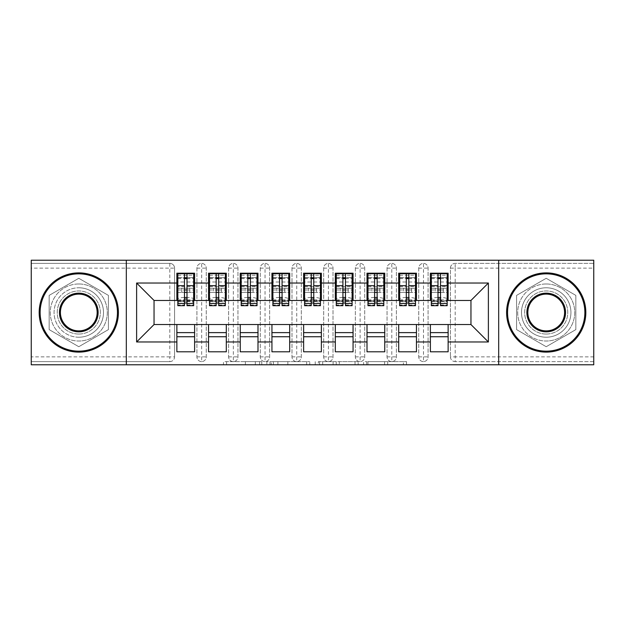 <?xml version="1.0" encoding="UTF-8"?>
<svg xmlns="http://www.w3.org/2000/svg" width="625" height="625" viewBox="0 0 625 625"><rect width="100%" height="100%" fill="white"/><g stroke="black" fill="none" stroke-linecap="round" stroke-linejoin="round"><path stroke-width="0.47" stroke-dasharray="3.12 2.34" d="M261.797 364.789L226.57 364.789L261.797 364.789L261.797 361.617L245.391 361.617L245.391 364.789L245.391 361.617L261.797 361.617L261.797 364.789L261.797 361.617L245.391 361.617L245.391 364.789L245.391 361.617L261.797 361.617L226.57 361.617L261.797 361.617M546.211 287.781A24.719 24.719 0 0 0 521.5 312.5A24.719 24.719 0 0 0 546.211 337.219A24.719 24.719 0 0 0 570.93 312.5A24.719 24.719 0 0 0 546.211 287.781A24.719 24.719 0 0 0 521.5 312.5A24.719 24.719 0 0 0 546.211 337.219A24.719 24.719 0 0 0 570.93 312.5A24.719 24.719 0 0 0 546.211 287.781M78.789 337.219A24.719 24.719 0 0 1 54.07 312.5A24.719 24.719 0 0 1 78.789 287.781A24.719 24.719 0 0 0 54.07 312.5A24.719 24.719 0 0 0 78.789 337.219A24.719 24.719 0 0 0 103.5 312.5A24.719 24.719 0 0 0 78.789 287.781A24.719 24.719 0 0 1 103.5 312.5A24.719 24.719 0 0 1 78.789 337.219M403.406 364.789L366.703 364.789L403.406 364.789L403.406 361.617L387.695 361.617L406.516 361.617L406.516 364.789L406.516 361.617L366.703 361.617L406.516 361.617L406.516 364.789L406.516 361.617L403.406 361.617L403.406 364.789M384.586 364.789L367.945 364.789L384.586 364.789L384.586 361.617L387.695 361.617L384.586 361.617L384.586 364.789L384.586 361.617L367.945 361.617L367.945 364.789L367.945 361.617L384.586 361.617L384.586 364.789M363.594 364.789L366.703 364.789L363.594 364.789L363.594 361.617L366.703 361.617L363.594 361.617L363.594 364.789M223.461 364.789L226.57 364.789L223.461 364.789L223.461 361.617L226.57 361.617L223.461 361.617L223.461 364.789M593.75 356.867L455.188 356.867L455.188 268.133L593.75 268.133L593.75 361.617L455.188 361.617L593.75 361.617L593.75 364.789L31.25 364.789L31.25 361.617L169.812 361.617L31.25 361.617L31.25 268.133L169.812 268.133L169.812 356.867L31.25 356.867M309.781 364.789L306.664 364.789L309.781 364.789L309.781 361.617L309.781 364.789M269.961 364.789L306.664 364.789L266.852 364.789L269.961 364.789L269.961 361.617L309.781 361.617L266.852 361.617L266.852 364.789L266.852 361.617L269.961 361.617L269.961 364.789M318.336 364.789L358.148 364.789L315.219 364.789L318.336 364.789L318.336 361.617L358.148 361.617L358.148 364.789L358.148 361.617L339.328 361.617L339.328 364.789M176.867 300.461L194.609 300.461L194.609 292.375L193.664 292.375L193.664 288.258L189.703 288.258L189.703 292.375L189.703 288.258L181.781 288.258L181.781 292.375L194.609 292.375L176.867 292.375L176.867 300.461L154.047 300.461L154.047 324.539L176.867 324.539L176.867 332.625L194.609 332.625L194.609 324.539L208.555 324.539L208.555 332.625L226.305 332.625L226.305 324.539L240.25 324.539L240.25 332.625L257.992 332.625L257.992 324.539L271.938 324.539L271.938 332.625L289.68 332.625L289.68 324.539L303.625 324.539L303.625 332.625L321.375 332.625L321.375 324.539L335.32 324.539L335.32 332.625L353.062 332.625L353.062 324.539L367.008 324.539L367.008 332.625L384.75 332.625L384.75 324.539L398.695 324.539L398.695 332.625L416.445 332.625L416.445 324.539L430.391 324.539L430.391 332.625L448.133 332.625L448.133 324.539L470.953 324.539L470.953 300.461L430.391 300.461L430.391 292.375L437.992 292.375L430.391 292.375L430.391 273.203L448.133 273.203L448.133 288.258L430.391 288.258L448.133 288.258L447.18 288.258L447.18 292.375L447.18 273.523M430.391 288.258L431.336 288.258L431.336 292.375L431.336 288.258L447.18 288.258L443.219 288.258L443.219 292.375L443.219 288.258L435.297 288.258L435.297 292.375L448.133 292.375L430.391 292.375L430.391 288.258L430.391 292.375M448.133 300.461L448.133 288.258M430.391 324.539L448.133 324.539M448.133 332.625L448.133 351.797L430.391 351.797L430.391 332.625M430.391 300.461L398.695 300.461L398.695 292.375L406.305 292.375L398.695 292.375L398.695 273.203L416.445 273.203L416.445 288.258L398.695 288.258L416.445 288.258L415.492 288.258L415.492 292.375L415.492 273.523M398.695 288.258L399.648 288.258L399.648 292.375L399.648 288.258L415.492 288.258L411.531 288.258L411.531 292.375L411.531 288.258L403.609 288.258L403.609 292.375L416.445 292.375L398.695 292.375L398.695 288.258L398.695 292.375M416.445 300.461L416.445 288.258M398.695 324.539L416.445 324.539M416.445 332.625L416.445 351.797L398.695 351.797L398.695 332.625M398.695 300.461L367.008 300.461L367.008 292.375L374.609 292.375L367.008 292.375L367.008 273.203L384.75 273.203L384.75 288.258L367.008 288.258L384.75 288.258L383.805 288.258L383.805 292.375L383.805 273.523M367.008 288.258L367.961 288.258L367.961 292.375L367.961 288.258L383.805 288.258L379.844 288.258L379.844 292.375L379.844 288.258L371.922 288.258L371.922 292.375L384.75 292.375L367.008 292.375L367.008 288.258L367.008 292.375M384.75 300.461L384.75 288.258M367.008 324.539L384.75 324.539M384.75 332.625L384.75 351.797L367.008 351.797L367.008 332.625M367.008 300.461L335.32 300.461L335.32 292.375L342.922 292.375L335.32 292.375L335.32 273.203L353.062 273.203L353.062 288.258L335.32 288.258L353.062 288.258L352.109 288.258L352.109 292.375L352.109 273.523M335.32 288.258L336.266 288.258L336.266 292.375L336.266 288.258L352.109 288.258L348.148 288.258L348.148 292.375L348.148 288.258L340.227 288.258L340.227 292.375L353.062 292.375L335.32 292.375L335.32 288.258L335.32 292.375M353.062 300.461L353.062 288.258M335.32 324.539L353.062 324.539M353.062 332.625L353.062 351.797L335.32 351.797L335.32 332.625M335.32 300.461L303.625 300.461L303.625 292.375L311.234 292.375L303.625 292.375L303.625 273.203L321.375 273.203L321.375 288.258L303.625 288.258L321.375 288.258L320.422 288.258L320.422 292.375L320.422 273.523M303.625 288.258L304.578 288.258L304.578 292.375L304.578 288.258L320.422 288.258L316.461 288.258L316.461 292.375L316.461 288.258L308.539 288.258L308.539 292.375L321.375 292.375L303.625 292.375L303.625 288.258L303.625 292.375M321.375 300.461L321.375 288.258M303.625 324.539L321.375 324.539M321.375 332.625L321.375 351.797L303.625 351.797L303.625 332.625M303.625 300.461L271.938 300.461L271.938 292.375L279.539 292.375L271.938 292.375L271.938 273.203L289.68 273.203L289.68 288.258L271.938 288.258L289.68 288.258L288.734 288.258L288.734 292.375L288.734 273.523M271.938 288.258L272.891 288.258L272.891 292.375L272.891 288.258L288.734 288.258L284.773 288.258L284.773 292.375L284.773 288.258L276.852 288.258L276.852 292.375L289.68 292.375L271.938 292.375L271.938 288.258L271.938 292.375M289.68 300.461L289.68 288.258M271.938 324.539L289.68 324.539M289.68 332.625L289.68 351.797L271.938 351.797L271.938 332.625M271.938 300.461L240.25 300.461L240.25 292.375L247.852 292.375L240.25 292.375L240.25 273.203L257.992 273.203L257.992 288.258L240.25 288.258L257.992 288.258L257.039 288.258L257.039 292.375L257.039 273.523M240.25 288.258L241.195 288.258L241.195 292.375L241.195 288.258L257.039 288.258L253.078 288.258L253.078 292.375L253.078 288.258L245.156 288.258L245.156 292.375L257.992 292.375L240.25 292.375L240.25 288.258L240.25 292.375M257.992 300.461L257.992 288.258M240.25 324.539L257.992 324.539M257.992 332.625L257.992 351.797L240.25 351.797L240.25 332.625M240.25 300.461L208.555 300.461L208.555 292.375L216.164 292.375L208.555 292.375L208.555 273.203L226.305 273.203L226.305 288.258L208.555 288.258L226.305 288.258L225.352 288.258L225.352 292.375L225.352 273.523M208.555 288.258L209.508 288.258L209.508 292.375L209.508 288.258L225.352 288.258L221.391 288.258L221.391 292.375L221.391 288.258L213.469 288.258L213.469 292.375L226.305 292.375L208.555 292.375L208.555 288.258L208.555 292.375M226.305 300.461L226.305 288.258M208.555 324.539L226.305 324.539M226.305 332.625L226.305 351.797L208.555 351.797L208.555 332.625M169.812 361.617A4.75 4.75 0 0 0 174.57 356.867L169.812 356.867L169.812 361.617A4.75 4.75 0 0 0 174.57 356.867L174.57 268.133A4.75 4.75 0 0 0 169.812 263.383L31.25 263.383L31.25 268.133M174.57 356.867L174.57 268.133A4.75 4.75 0 0 0 169.812 263.383L31.25 263.383L31.25 260.211L593.75 260.211L593.75 263.383L455.188 263.383A4.75 4.75 0 0 0 450.43 268.133L450.43 356.867L450.43 268.133A4.75 4.75 0 0 1 455.188 263.383L593.75 263.383L593.75 268.133M177.82 288.258L177.82 286.57L193.664 286.57L193.664 288.258L177.82 288.258L177.82 292.375L181.781 292.375L181.781 288.258L177.82 288.258L177.82 292.375L177.82 288.258L176.867 288.258L176.867 292.375L184.469 292.375L176.867 292.375L176.867 273.203L194.609 273.203L194.609 288.258L176.867 288.258L194.609 288.258L193.664 288.258L193.664 292.375L193.664 277.641L193.664 299.125A6.336 1.641 0 0 0 187.32 297.484L187.32 301.469A6.336 1.641 180 0 1 193.664 303.109L193.664 299.125M176.867 324.539L194.609 324.539M194.609 332.625L194.609 351.797L176.867 351.797L176.867 332.625M208.555 300.461L194.609 300.461M126.32 364.789L126.32 260.211M108.414 295.391L78.789 278.289L49.156 295.391L49.156 329.609L78.789 346.711L108.414 329.609L108.414 295.391L78.789 278.289L49.156 295.391L49.156 329.609L78.789 346.711L108.414 329.609L108.414 295.391M498.68 260.211L498.68 364.789M516.586 295.391L516.586 329.609L546.211 346.711L575.844 329.609L575.844 295.391L546.211 278.289L516.586 295.391L516.586 329.609L546.211 346.711L575.844 329.609L575.844 295.391L546.211 278.289L516.586 295.391M447.18 300.461L431.336 300.461M415.492 300.461L399.648 300.461M383.805 300.461L367.961 300.461M352.109 300.461L336.266 300.461M320.422 300.461L304.578 300.461M288.734 300.461L272.891 300.461M257.039 300.461L241.195 300.461M225.352 300.461L209.508 300.461M193.664 300.461L177.82 300.461M194.609 292.375L194.609 288.258M194.609 336.742L176.867 336.742M450.43 356.867A4.75 4.75 0 0 0 455.188 361.617L455.188 356.867L450.43 356.867A4.75 4.75 0 0 0 455.188 361.617M423.492 361.617A4.75 4.75 0 0 1 418.742 356.867A4.75 4.75 0 0 0 423.492 361.617A4.75 4.75 0 0 0 428.086 356.867L428.086 268.133A4.75 4.75 0 0 0 423.492 263.383A4.75 4.75 0 0 0 418.742 268.133L418.742 356.867L418.742 268.133A4.75 4.75 0 0 1 423.492 263.383A4.75 4.75 0 0 1 428.086 268.133L428.086 356.867A4.75 4.75 0 0 1 423.492 361.617L423.492 263.383M448.133 336.742L430.391 336.742M391.805 361.617A4.75 4.75 0 0 1 387.055 356.867A4.75 4.75 0 0 0 391.805 361.617A4.75 4.75 0 0 0 396.398 356.867L396.398 268.133A4.75 4.75 0 0 0 391.805 263.383A4.75 4.75 0 0 0 387.055 268.133L387.055 356.867L387.055 268.133A4.75 4.75 0 0 1 391.805 263.383A4.75 4.75 0 0 1 396.398 268.133L396.398 356.867A4.75 4.75 0 0 1 391.805 361.617L391.805 263.383M416.445 336.742L398.695 336.742M360.117 361.617A4.75 4.75 0 0 1 355.359 356.867A4.75 4.75 0 0 0 360.117 361.617A4.75 4.75 0 0 0 364.711 356.867L364.711 268.133A4.75 4.75 0 0 0 360.117 263.383A4.75 4.75 0 0 0 355.359 268.133L355.359 356.867L355.359 268.133A4.75 4.75 0 0 1 360.117 263.383A4.75 4.75 0 0 1 364.711 268.133L364.711 356.867A4.75 4.75 0 0 1 360.117 361.617L360.117 263.383M384.75 336.742L367.008 336.742M328.422 361.617A4.75 4.75 0 0 1 323.672 356.867A4.75 4.75 0 0 0 328.422 361.617A4.75 4.75 0 0 0 333.016 356.867L333.016 268.133A4.75 4.75 0 0 0 328.422 263.383A4.75 4.75 0 0 0 323.672 268.133L323.672 356.867L323.672 268.133A4.75 4.75 0 0 1 328.422 263.383A4.75 4.75 0 0 1 333.016 268.133L333.016 356.867A4.75 4.75 0 0 1 328.422 361.617L328.422 263.383M353.062 336.742L335.32 336.742M296.734 361.617A4.75 4.75 0 0 1 291.984 356.867A4.75 4.75 0 0 0 296.734 361.617A4.75 4.75 0 0 0 301.328 356.867L301.328 268.133A4.75 4.75 0 0 0 296.734 263.383A4.75 4.75 0 0 0 291.984 268.133L291.984 356.867L291.984 268.133A4.75 4.75 0 0 1 296.734 263.383A4.75 4.75 0 0 1 301.328 268.133L301.328 356.867A4.75 4.75 0 0 1 296.734 361.617L296.734 263.383M321.375 336.742L303.625 336.742M265.047 361.617A4.75 4.75 0 0 1 260.289 356.867A4.75 4.75 0 0 0 265.047 361.617A4.75 4.75 0 0 0 269.641 356.867L269.641 268.133A4.75 4.75 0 0 0 265.047 263.383A4.75 4.75 0 0 0 260.289 268.133L260.289 356.867L260.289 268.133A4.75 4.75 0 0 1 265.047 263.383A4.75 4.75 0 0 1 269.641 268.133L269.641 356.867A4.75 4.75 0 0 1 265.047 361.617L265.047 263.383M289.68 336.742L271.938 336.742M233.352 361.617A4.75 4.75 0 0 1 228.602 356.867A4.75 4.75 0 0 0 233.352 361.617A4.75 4.75 0 0 0 237.945 356.867L237.945 268.133A4.75 4.75 0 0 0 233.352 263.383A4.75 4.75 0 0 0 228.602 268.133L228.602 356.867L228.602 268.133A4.75 4.75 0 0 1 233.352 263.383A4.75 4.75 0 0 1 237.945 268.133L237.945 356.867A4.75 4.75 0 0 1 233.352 361.617L233.352 263.383M257.992 336.742L240.25 336.742M201.664 361.617A4.75 4.75 0 0 1 196.914 356.867A4.75 4.75 0 0 0 201.664 361.617A4.75 4.75 0 0 0 206.258 356.867L206.258 268.133A4.75 4.75 0 0 0 201.664 263.383A4.75 4.75 0 0 0 196.914 268.133L196.914 356.867L196.914 268.133A4.75 4.75 0 0 1 201.664 263.383A4.75 4.75 0 0 1 206.258 268.133L206.258 356.867A4.75 4.75 0 0 1 201.664 361.617L201.664 263.383M226.305 336.742L208.555 336.742M273.383 364.789L277.898 364.789L273.383 364.789L273.383 361.617L271.203 361.617L271.203 364.789L271.203 361.617L277.898 361.617L273.383 361.617L273.383 364.789M277.898 364.789L287.852 364.789L277.898 364.789L277.898 361.617L287.852 361.617L287.852 364.789L287.852 361.617L277.898 361.617L277.898 364.789M318.336 361.617L336.219 361.617L336.219 364.789L336.219 361.617L333.109 361.617L336.219 361.617L336.219 364.789L336.219 361.617L339.328 361.617M319.578 361.617L319.578 364.789L319.578 361.617M315.219 361.617L315.219 364.789L315.219 361.617M177.82 292.375L177.82 277.641L177.82 282L184.469 282L184.469 273.641M187.008 305.688L187.008 277.805L193.664 277.805M187.008 273.641L187.008 277.805M177.82 305.688L177.82 305.008L184.469 305.008L184.469 282M177.82 305.008L177.82 303.109A6.336 1.641 180 0 1 184.156 301.469L184.469 297.484M184.156 297.484A6.336 1.641 0 0 0 177.82 299.125L177.82 303.109M177.82 282L177.82 299.125M184.156 301.469L187.32 301.469M193.664 305.688L193.664 303.109M176.867 292.375L176.867 288.258M184.469 305.008L184.469 305.688M193.664 286.57L193.664 273.523M177.82 286.57L177.82 273.523M177.82 277.641L193.664 277.641L177.82 277.641M193.664 288.258L193.664 292.375M209.508 292.375L213.469 292.375L213.469 288.258L209.508 288.258L209.508 292.375L209.508 277.641L209.508 282L216.164 282L216.164 273.641M226.305 292.375L225.352 292.375L225.352 277.641L225.352 299.125A6.336 1.641 0 0 0 219.016 297.484L219.016 301.469A6.336 1.641 180 0 1 225.352 303.109L225.352 299.125M218.695 305.688L218.695 277.805L225.352 277.805M218.695 273.641L218.695 277.805M209.508 305.688L209.508 305.008L216.164 305.008L216.164 282M209.508 305.008L209.508 303.109A6.336 1.641 180 0 1 215.844 301.469L216.164 297.484M215.844 297.484A6.336 1.641 0 0 0 209.508 299.125L209.508 303.109M209.508 282L209.508 299.125M215.844 301.469L219.016 301.469M225.352 305.688L225.352 303.109M216.164 305.008L216.164 305.688M209.508 288.258L209.508 273.523M209.508 277.641L225.352 277.641L209.508 277.641M225.352 288.258L225.352 292.375M241.195 292.375L245.156 292.375L245.156 288.258L241.195 288.258L241.195 292.375L241.195 277.641L241.195 282L247.852 282L247.852 273.641M257.992 292.375L257.039 292.375L257.039 277.641L257.039 299.125A6.336 1.641 0 0 0 250.703 297.484L250.703 301.469A6.336 1.641 180 0 1 257.039 303.109L257.039 299.125M250.391 305.688L250.391 277.805L257.039 277.805M250.391 273.641L250.391 277.805M241.195 305.688L241.195 305.008L247.852 305.008L247.852 282M241.195 305.008L241.195 303.109A6.336 1.641 180 0 1 247.539 301.469L247.852 297.484M247.539 297.484A6.336 1.641 0 0 0 241.195 299.125L241.195 303.109M241.195 282L241.195 299.125M247.539 301.469L250.703 301.469M257.039 305.688L257.039 303.109M247.852 305.008L247.852 305.688M241.195 288.258L241.195 273.523M241.195 277.641L257.039 277.641L241.195 277.641M257.039 288.258L257.039 292.375M272.891 292.375L276.852 292.375L276.852 288.258L272.891 288.258L272.891 292.375L272.891 277.641L272.891 282L279.539 282L279.539 273.641M289.68 292.375L288.734 292.375L288.734 277.641L288.734 299.125A6.336 1.641 0 0 0 282.391 297.484L282.391 301.469A6.336 1.641 180 0 1 288.734 303.109L288.734 299.125M282.078 305.688L282.078 277.805L288.734 277.805M282.078 273.641L282.078 277.805M272.891 305.688L272.891 305.008L279.539 305.008L279.539 282M272.891 305.008L272.891 303.109A6.336 1.641 180 0 1 279.227 301.469L279.539 297.484M279.227 297.484A6.336 1.641 0 0 0 272.891 299.125L272.891 303.109M272.891 282L272.891 299.125M279.227 301.469L282.391 301.469M288.734 305.688L288.734 303.109M279.539 305.008L279.539 305.688M272.891 288.258L272.891 273.523M272.891 277.641L288.734 277.641L272.891 277.641M288.734 288.258L288.734 292.375M304.578 292.375L308.539 292.375L308.539 288.258L304.578 288.258L304.578 292.375L304.578 277.641L304.578 282L311.234 282L311.234 273.641M321.375 292.375L320.422 292.375L320.422 277.641L320.422 299.125A6.336 1.641 0 0 0 314.086 297.484L314.086 301.469A6.336 1.641 180 0 1 320.422 303.109L320.422 299.125M313.766 305.688L313.766 277.805L320.422 277.805M313.766 273.641L313.766 277.805M304.578 305.688L304.578 305.008L311.234 305.008L311.234 282M304.578 305.008L304.578 303.109A6.336 1.641 180 0 1 310.914 301.469L311.234 297.484M310.914 297.484A6.336 1.641 0 0 0 304.578 299.125L304.578 303.109M304.578 282L304.578 299.125M310.914 301.469L314.086 301.469M320.422 305.688L320.422 303.109M311.234 305.008L311.234 305.688M304.578 288.258L304.578 273.523M304.578 277.641L320.422 277.641L304.578 277.641M320.422 288.258L320.422 292.375M78.789 352.109A39.609 39.609 0 0 1 39.172 312.5A39.609 39.609 0 0 1 78.789 272.891A39.609 39.609 0 0 1 118.398 312.5A39.609 39.609 0 0 1 78.789 352.109A39.609 39.609 0 0 1 39.172 312.5A39.609 39.609 0 0 1 78.789 272.891A39.609 39.609 0 0 1 118.398 312.5A39.609 39.609 0 0 1 78.789 352.109A39.609 39.609 0 0 1 39.172 312.5A39.609 39.609 0 0 1 78.789 272.891A39.609 39.609 0 0 1 118.398 312.5A39.609 39.609 0 0 1 78.789 352.109M78.789 283.977A28.523 28.523 0 0 0 50.266 312.5A28.523 28.523 0 0 0 78.789 341.023A28.523 28.523 0 0 1 50.266 312.5A28.523 28.523 0 0 1 78.789 283.977A28.523 28.523 0 0 1 107.305 312.5A28.523 28.523 0 0 1 78.789 341.023A28.523 28.523 0 0 0 107.305 312.5A28.523 28.523 0 0 0 78.789 283.977M78.789 294.117A18.383 18.383 0 0 1 97.164 312.5A18.383 18.383 0 0 1 78.789 330.883A18.383 18.383 0 0 1 60.406 312.5A18.383 18.383 0 0 1 78.789 294.117M78.789 334.047A21.547 21.547 0 0 1 57.234 312.5A21.547 21.547 0 0 1 78.789 290.953A21.547 21.547 0 0 1 100.336 312.5A21.547 21.547 0 0 1 78.789 334.047A21.547 21.547 0 0 1 57.234 312.5A21.547 21.547 0 0 1 78.789 290.953A21.547 21.547 0 0 1 100.336 312.5A21.547 21.547 0 0 1 78.789 334.047M546.211 352.109A39.609 39.609 0 0 1 506.602 312.5A39.609 39.609 0 0 1 546.211 272.891A39.609 39.609 0 0 1 585.828 312.5A39.609 39.609 0 0 1 546.211 352.109A39.609 39.609 0 0 1 506.602 312.5A39.609 39.609 0 0 1 546.211 272.891A39.609 39.609 0 0 1 585.828 312.5A39.609 39.609 0 0 1 546.211 352.109A39.609 39.609 0 0 1 506.602 312.5A39.609 39.609 0 0 1 546.211 272.891A39.609 39.609 0 0 1 585.828 312.5A39.609 39.609 0 0 1 546.211 352.109M546.211 283.977A28.523 28.523 0 0 0 517.695 312.5A28.523 28.523 0 0 0 546.211 341.023A28.523 28.523 0 0 1 517.695 312.5A28.523 28.523 0 0 1 546.211 283.977A28.523 28.523 0 0 1 574.734 312.5A28.523 28.523 0 0 1 546.211 341.023A28.523 28.523 0 0 0 574.734 312.5A28.523 28.523 0 0 0 546.211 283.977M546.211 294.117A18.383 18.383 0 0 1 564.594 312.5A18.383 18.383 0 0 1 546.211 330.883A18.383 18.383 0 0 1 527.836 312.5A18.383 18.383 0 0 1 546.211 294.117M546.211 334.047A21.547 21.547 0 0 1 524.664 312.5A21.547 21.547 0 0 1 546.211 290.953A21.547 21.547 0 0 1 567.766 312.5A21.547 21.547 0 0 1 546.211 334.047A21.547 21.547 0 0 1 524.664 312.5A21.547 21.547 0 0 1 546.211 290.953A21.547 21.547 0 0 1 567.766 312.5A21.547 21.547 0 0 1 546.211 334.047M336.266 292.375L340.227 292.375L340.227 288.258L336.266 288.258L336.266 292.375L336.266 277.641L336.266 282L342.922 282L342.922 273.641M353.062 292.375L352.109 292.375L352.109 277.641L352.109 299.125A6.336 1.641 0 0 0 345.773 297.484L345.773 301.469A6.336 1.641 180 0 1 352.109 303.109L352.109 299.125M345.461 305.688L345.461 277.805L352.109 277.805M345.461 273.641L345.461 277.805M336.266 305.688L336.266 305.008L342.922 305.008L342.922 282M336.266 305.008L336.266 303.109A6.336 1.641 180 0 1 342.609 301.469L342.922 297.484M342.609 297.484A6.336 1.641 0 0 0 336.266 299.125L336.266 303.109M336.266 282L336.266 299.125M342.609 301.469L345.773 301.469M352.109 305.688L352.109 303.109M342.922 305.008L342.922 305.688M336.266 288.258L336.266 273.523M336.266 277.641L352.109 277.641L336.266 277.641M352.109 288.258L352.109 292.375M367.961 292.375L371.922 292.375L371.922 288.258L367.961 288.258L367.961 292.375L367.961 277.641L367.961 282L374.609 282L374.609 273.641M384.75 292.375L383.805 292.375L383.805 277.641L383.805 299.125A6.336 1.641 0 0 0 377.461 297.484L377.461 301.469A6.336 1.641 180 0 1 383.805 303.109L383.805 299.125M377.148 305.688L377.148 277.805L383.805 277.805M377.148 273.641L377.148 277.805M367.961 305.688L367.961 305.008L374.609 305.008L374.609 282M367.961 305.008L367.961 303.109A6.336 1.641 180 0 1 374.297 301.469L374.609 297.484M374.297 297.484A6.336 1.641 0 0 0 367.961 299.125L367.961 303.109M367.961 282L367.961 299.125M374.297 301.469L377.461 301.469M383.805 305.688L383.805 303.109M374.609 305.008L374.609 305.688M367.961 288.258L367.961 273.523M367.961 277.641L383.805 277.641L367.961 277.641M383.805 288.258L383.805 292.375M399.648 292.375L403.609 292.375L403.609 288.258L399.648 288.258L399.648 292.375L399.648 277.641L399.648 282L406.305 282L406.305 273.641M416.445 292.375L415.492 292.375L415.492 277.641L415.492 299.125A6.336 1.641 0 0 0 409.156 297.484L409.156 301.469A6.336 1.641 180 0 1 415.492 303.109L415.492 299.125M408.836 305.688L408.836 277.805L415.492 277.805M408.836 273.641L408.836 277.805M399.648 305.688L399.648 305.008L406.305 305.008L406.305 282M399.648 305.008L399.648 303.109A6.336 1.641 180 0 1 405.984 301.469L406.305 297.484M405.984 297.484A6.336 1.641 0 0 0 399.648 299.125L399.648 303.109M399.648 282L399.648 299.125M405.984 301.469L409.156 301.469M415.492 305.688L415.492 303.109M406.305 305.008L406.305 305.688M399.648 288.258L399.648 273.523M399.648 277.641L415.492 277.641L399.648 277.641M415.492 288.258L415.492 292.375M431.336 292.375L435.297 292.375L435.297 288.258L431.336 288.258L431.336 292.375L431.336 277.641L431.336 282L437.992 282L437.992 273.641M448.133 292.375L447.18 292.375L447.18 277.641L447.18 299.125A6.336 1.641 0 0 0 440.844 297.484L440.844 301.469A6.336 1.641 180 0 1 447.18 303.109L447.18 299.125M440.531 305.688L440.531 277.805L447.18 277.805M440.531 273.641L440.531 277.805M431.336 305.688L431.336 305.008L437.992 305.008L437.992 282M431.336 305.008L431.336 303.109A6.336 1.641 180 0 1 437.68 301.469L437.992 297.484M437.68 297.484A6.336 1.641 0 0 0 431.336 299.125L431.336 303.109M431.336 282L431.336 299.125M437.68 301.469L440.844 301.469M447.18 305.688L447.18 303.109M437.992 305.008L437.992 305.688M431.336 288.258L431.336 273.523M431.336 277.641L447.18 277.641L431.336 277.641M447.18 288.258L447.18 292.375M259.617 361.617L259.617 364.789L259.617 361.617M169.812 263.383L169.812 268.133L174.57 268.133M450.43 268.133L455.188 268.133L455.188 263.383M196.914 268.133L206.258 268.133M196.914 356.867L206.258 356.867M228.602 268.133L237.945 268.133M228.602 356.867L237.945 356.867M260.289 268.133L269.641 268.133M260.289 356.867L269.641 356.867M291.984 268.133L301.328 268.133M291.984 356.867L301.328 356.867M323.672 268.133L333.016 268.133M323.672 356.867L333.016 356.867M355.359 268.133L364.711 268.133M355.359 356.867L364.711 356.867M387.055 268.133L396.398 268.133M387.055 356.867L396.398 356.867M418.742 268.133L428.086 268.133M418.742 356.867L428.086 356.867M255.344 361.617L255.344 364.789L255.344 361.617M226.57 361.617L226.57 364.789L226.57 361.617M306.664 361.617L306.664 364.789L306.664 361.617M355.039 361.617L355.039 364.789L355.039 361.617M333.109 361.617L333.109 364.789L333.109 361.617M322.688 361.617L322.688 364.789L322.688 361.617M387.695 361.617L387.695 364.789L387.695 361.617M366.703 361.617L366.703 364.789L366.703 361.617M187.008 282L193.664 282M187.008 299.844L193.664 299.844M187.008 301.023L193.664 301.023M177.82 301.023L184.469 301.023M187.008 305.008L193.664 305.008M177.82 277.805L184.469 277.805M177.82 299.844L184.469 299.844M177.82 275.211L193.664 275.211M177.82 289.961L184.469 289.961M187.008 289.961L193.664 289.961M177.82 278.594L184.469 278.594M187.008 278.594L193.664 278.594M218.695 282L225.352 282M218.695 299.844L225.352 299.844M218.695 301.023L225.352 301.023M209.508 301.023L216.164 301.023M218.695 305.008L225.352 305.008M209.508 277.805L216.164 277.805M209.508 299.844L216.164 299.844M209.508 275.211L225.352 275.211M209.508 286.57L225.352 286.57M209.508 289.961L216.164 289.961M218.695 289.961L225.352 289.961M209.508 278.594L216.164 278.594M218.695 278.594L225.352 278.594M250.391 282L257.039 282M250.391 299.844L257.039 299.844M250.391 301.023L257.039 301.023M241.195 301.023L247.852 301.023M250.391 305.008L257.039 305.008M241.195 277.805L247.852 277.805M241.195 299.844L247.852 299.844M241.195 275.211L257.039 275.211M241.195 286.57L257.039 286.57M241.195 289.961L247.852 289.961M250.391 289.961L257.039 289.961M241.195 278.594L247.852 278.594M250.391 278.594L257.039 278.594M282.078 282L288.734 282M282.078 299.844L288.734 299.844M282.078 301.023L288.734 301.023M272.891 301.023L279.539 301.023M282.078 305.008L288.734 305.008M272.891 277.805L279.539 277.805M272.891 299.844L279.539 299.844M272.891 275.211L288.734 275.211M272.891 286.57L288.734 286.57M272.891 289.961L279.539 289.961M282.078 289.961L288.734 289.961M272.891 278.594L279.539 278.594M282.078 278.594L288.734 278.594M313.766 282L320.422 282M313.766 299.844L320.422 299.844M313.766 301.023L320.422 301.023M304.578 301.023L311.234 301.023M313.766 305.008L320.422 305.008M304.578 277.805L311.234 277.805M304.578 299.844L311.234 299.844M304.578 275.211L320.422 275.211M304.578 286.57L320.422 286.57M304.578 289.961L311.234 289.961M313.766 289.961L320.422 289.961M304.578 278.594L311.234 278.594M313.766 278.594L320.422 278.594M345.461 282L352.109 282M345.461 299.844L352.109 299.844M345.461 301.023L352.109 301.023M336.266 301.023L342.922 301.023M345.461 305.008L352.109 305.008M336.266 277.805L342.922 277.805M336.266 299.844L342.922 299.844M336.266 275.211L352.109 275.211M336.266 286.57L352.109 286.57M336.266 289.961L342.922 289.961M345.461 289.961L352.109 289.961M336.266 278.594L342.922 278.594M345.461 278.594L352.109 278.594M377.148 282L383.805 282M377.148 299.844L383.805 299.844M377.148 301.023L383.805 301.023M367.961 301.023L374.609 301.023M377.148 305.008L383.805 305.008M367.961 277.805L374.609 277.805M367.961 299.844L374.609 299.844M367.961 275.211L383.805 275.211M367.961 286.57L383.805 286.57M367.961 289.961L374.609 289.961M377.148 289.961L383.805 289.961M367.961 278.594L374.609 278.594M377.148 278.594L383.805 278.594M408.836 282L415.492 282M408.836 299.844L415.492 299.844M408.836 301.023L415.492 301.023M399.648 301.023L406.305 301.023M408.836 305.008L415.492 305.008M399.648 277.805L406.305 277.805M399.648 299.844L406.305 299.844M399.648 275.211L415.492 275.211M399.648 286.57L415.492 286.57M399.648 289.961L406.305 289.961M408.836 289.961L415.492 289.961M399.648 278.594L406.305 278.594M408.836 278.594L415.492 278.594M440.531 282L447.18 282M440.531 299.844L447.18 299.844M440.531 301.023L447.18 301.023M431.336 301.023L437.992 301.023M440.531 305.008L447.18 305.008M431.336 277.805L437.992 277.805M431.336 299.844L437.992 299.844M431.336 275.211L447.18 275.211M431.336 286.57L447.18 286.57M431.336 289.961L437.992 289.961M440.531 289.961L447.18 289.961M431.336 278.594L437.992 278.594M440.531 278.594L447.18 278.594M187.008 301.57L193.664 301.57M177.82 301.57L184.469 301.57M218.695 301.57L225.352 301.57M209.508 301.57L216.164 301.57M250.391 301.57L257.039 301.57M241.195 301.57L247.852 301.57M282.078 301.57L288.734 301.57M272.891 301.57L279.539 301.57M313.766 301.57L320.422 301.57M304.578 301.57L311.234 301.57M345.461 301.57L352.109 301.57M336.266 301.57L342.922 301.57M377.148 301.57L383.805 301.57M367.961 301.57L374.609 301.57M408.836 301.57L415.492 301.57M399.648 301.57L406.305 301.57M440.531 301.57L447.18 301.57M431.336 301.57L437.992 301.57"/><path stroke-width="0.94" d="M498.68 364.789L593.75 364.789L593.75 260.211L498.68 260.211L498.68 364.789L126.32 364.789L126.32 260.211L31.25 260.211L31.25 364.789L126.32 364.789M437.992 292.375L440.531 292.375L437.992 292.375M448.133 332.625L430.391 332.625M430.391 336.742L448.133 336.742M406.305 292.375L408.836 292.375L406.305 292.375M416.445 332.625L398.695 332.625M398.695 336.742L416.445 336.742M374.609 292.375L377.148 292.375L374.609 292.375M384.75 332.625L367.008 332.625M367.008 336.742L384.75 336.742M342.922 292.375L345.461 292.375L342.922 292.375M353.062 332.625L335.32 332.625M335.32 336.742L353.062 336.742M311.234 292.375L313.766 292.375L311.234 292.375M321.375 332.625L303.625 332.625M303.625 336.742L321.375 336.742M279.539 292.375L282.078 292.375L279.539 292.375M289.68 332.625L271.938 332.625M271.938 336.742L289.68 336.742M247.852 292.375L250.391 292.375L247.852 292.375M257.992 332.625L240.25 332.625M240.25 336.742L257.992 336.742M216.164 292.375L218.695 292.375L216.164 292.375M226.305 332.625L208.555 332.625M208.555 336.742L226.305 336.742M498.68 260.211L126.32 260.211M177.82 300.461L154.047 300.461L136.617 283.031L136.617 341.969L176.867 341.969L176.867 351.797L194.609 351.797L194.609 341.969L208.555 341.969L208.555 351.797L226.305 351.797L226.305 341.969L240.25 341.969L240.25 351.797L257.992 351.797L257.992 341.969L271.938 341.969L271.938 351.797L289.68 351.797L289.68 341.969L303.625 341.969L303.625 351.797L321.375 351.797L321.375 341.969L335.32 341.969L335.32 351.797L353.062 351.797L353.062 341.969L367.008 341.969L367.008 351.797L384.75 351.797L384.75 341.969L398.695 341.969L398.695 351.797L416.445 351.797L416.445 341.969L430.391 341.969L430.391 351.797L448.133 351.797L448.133 324.539L470.953 324.539L470.953 300.461L447.18 300.461M136.617 283.031L176.867 283.031L176.867 300.461M470.953 300.461L488.383 283.031L448.133 283.031L448.133 273.203L430.391 273.203L430.391 283.031L416.445 283.031L416.445 273.203L398.695 273.203L398.695 283.031L384.75 283.031L384.75 273.203L367.008 273.203L367.008 283.031L353.062 283.031L353.062 273.203L335.32 273.203L335.32 283.031L321.375 283.031L321.375 273.203L303.625 273.203L303.625 283.031L289.68 283.031L289.68 273.203L271.938 273.203L271.938 283.031L257.992 283.031L257.992 273.203L240.25 273.203L240.25 283.031L226.305 283.031L226.305 273.203L208.555 273.203L208.555 283.031L194.609 283.031L194.609 273.203L176.867 273.203L176.867 283.031M488.383 283.031L488.383 341.969L448.133 341.969M416.445 341.969L416.445 324.539L448.133 324.539M430.391 341.969L430.391 324.539M448.133 283.031L448.133 300.461M384.75 341.969L384.75 324.539L416.445 324.539M398.695 341.969L398.695 324.539M430.391 283.031L430.391 300.461L415.492 300.461M416.445 283.031L416.445 300.461M353.062 341.969L353.062 324.539L384.75 324.539M367.008 341.969L367.008 324.539M398.695 283.031L398.695 300.461L383.805 300.461M384.75 283.031L384.75 300.461M321.375 341.969L321.375 324.539L353.062 324.539M335.32 341.969L335.32 324.539M367.008 283.031L367.008 300.461L352.109 300.461M353.062 283.031L353.062 300.461M289.68 341.969L289.68 324.539L321.375 324.539M303.625 341.969L303.625 324.539M335.32 283.031L335.32 300.461L320.422 300.461M321.375 283.031L321.375 300.461M257.992 341.969L257.992 324.539L289.68 324.539M271.938 341.969L271.938 324.539M303.625 283.031L303.625 300.461L288.734 300.461M289.68 283.031L289.68 300.461M226.305 341.969L226.305 324.539L257.992 324.539M240.25 341.969L240.25 324.539M271.938 283.031L271.938 300.461L257.039 300.461M257.992 283.031L257.992 300.461M194.609 341.969L194.609 324.539L226.305 324.539M208.555 341.969L208.555 324.539M240.25 283.031L240.25 300.461L225.352 300.461M226.305 283.031L226.305 300.461M184.469 292.375L187.008 292.375L184.469 292.375M194.609 332.625L176.867 332.625M176.867 336.742L194.609 336.742M136.617 341.969L154.047 324.539L194.609 324.539M176.867 341.969L176.867 324.539M208.555 283.031L208.555 300.461L193.664 300.461M194.609 283.031L194.609 300.461M154.047 300.461L154.047 324.539M431.336 300.461L430.391 300.461M399.648 300.461L398.695 300.461M367.961 300.461L367.008 300.461M336.266 300.461L335.32 300.461M304.578 300.461L303.625 300.461M272.891 300.461L271.938 300.461M241.195 300.461L240.25 300.461M209.508 300.461L208.555 300.461M488.383 341.969L470.953 324.539M177.82 273.523L193.664 273.523L177.82 273.523L177.82 305.688L184.469 305.688L184.469 273.641L193.664 273.688L193.664 305.688L187.008 305.688L187.008 273.688M184.469 277.766L187.008 277.766M184.469 303.023L187.008 303.023M187.008 299.047L184.469 299.047M184.469 297.484L187.008 297.484M194.609 288.258L193.664 288.258M194.609 292.375L193.664 292.375M177.82 288.258L176.867 288.258M177.82 292.375L176.867 292.375M209.508 273.523L225.352 273.523L209.508 273.523L209.508 305.688L216.164 305.688L216.164 273.641L225.352 273.688L225.352 305.688L218.695 305.688L218.695 273.688M216.164 277.766L218.695 277.766M216.164 303.023L218.695 303.023M218.695 299.047L216.164 299.047M216.164 297.484L218.695 297.484M226.305 288.258L225.352 288.258M226.305 292.375L225.352 292.375M209.508 288.258L208.555 288.258M209.508 292.375L208.555 292.375M241.195 273.523L257.039 273.523L241.195 273.523L241.195 305.688L247.852 305.688L247.852 273.641L257.039 273.688L257.039 305.688L250.391 305.688L250.391 273.688M247.852 277.766L250.391 277.766M247.852 303.023L250.391 303.023M250.391 299.047L247.852 299.047M247.852 297.484L250.391 297.484M257.992 288.258L257.039 288.258M257.992 292.375L257.039 292.375M241.195 288.258L240.25 288.258M241.195 292.375L240.25 292.375M272.891 273.523L288.734 273.523L272.891 273.523L272.891 305.688L279.539 305.688L279.539 273.641L288.734 273.688L288.734 305.688L282.078 305.688L282.078 273.688M279.539 277.766L282.078 277.766M279.539 303.023L282.078 303.023M282.078 299.047L279.539 299.047M279.539 297.484L282.078 297.484M289.68 288.258L288.734 288.258M289.68 292.375L288.734 292.375M272.891 288.258L271.938 288.258M272.891 292.375L271.938 292.375M304.578 273.523L320.422 273.523L304.578 273.523L304.578 305.688L311.234 305.688L311.234 273.641L320.422 273.688L320.422 305.688L313.766 305.688L313.766 273.688M311.234 277.766L313.766 277.766M311.234 303.023L313.766 303.023M313.766 299.047L311.234 299.047M311.234 297.484L313.766 297.484M321.375 288.258L320.422 288.258M321.375 292.375L320.422 292.375M304.578 288.258L303.625 288.258M304.578 292.375L303.625 292.375M78.789 273.836A38.664 38.664 0 0 0 40.125 312.5A38.664 38.664 0 0 0 78.789 351.164A38.664 38.664 0 0 0 117.445 312.5A38.664 38.664 0 0 0 78.789 273.836M78.789 352.109A39.609 39.609 0 0 1 39.172 312.5A39.609 39.609 0 0 1 78.789 272.891A39.609 39.609 0 0 1 118.398 312.5A39.609 39.609 0 0 1 78.789 352.109M78.789 293.172A19.328 19.328 0 0 1 98.117 312.5A19.328 19.328 0 0 1 78.789 331.828A19.328 19.328 0 0 1 59.453 312.5A19.328 19.328 0 0 1 78.789 293.172M78.789 330.883A18.383 18.383 0 0 0 97.164 312.5A18.383 18.383 0 0 0 78.789 294.117A18.383 18.383 0 0 0 60.406 312.5A18.383 18.383 0 0 0 78.789 330.883M546.211 273.836A38.664 38.664 0 0 0 507.555 312.5A38.664 38.664 0 0 0 546.211 351.164A38.664 38.664 0 0 0 584.875 312.5A38.664 38.664 0 0 0 546.211 273.836M546.211 352.109A39.609 39.609 0 0 1 506.602 312.5A39.609 39.609 0 0 1 546.211 272.891A39.609 39.609 0 0 1 585.828 312.5A39.609 39.609 0 0 1 546.211 352.109M546.211 293.172A19.328 19.328 0 0 1 565.547 312.5A19.328 19.328 0 0 1 546.211 331.828A19.328 19.328 0 0 1 526.883 312.5A19.328 19.328 0 0 1 546.211 293.172M546.211 330.883A18.383 18.383 0 0 0 564.594 312.5A18.383 18.383 0 0 0 546.211 294.117A18.383 18.383 0 0 0 527.836 312.5A18.383 18.383 0 0 0 546.211 330.883M336.266 273.523L352.109 273.523L336.266 273.523L336.266 305.688L342.922 305.688L342.922 273.641L352.109 273.688L352.109 305.688L345.461 305.688L345.461 273.688M342.922 277.766L345.461 277.766M342.922 303.023L345.461 303.023M345.461 299.047L342.922 299.047M342.922 297.484L345.461 297.484M353.062 288.258L352.109 288.258M353.062 292.375L352.109 292.375M336.266 288.258L335.32 288.258M336.266 292.375L335.32 292.375M367.961 273.523L383.805 273.523L367.961 273.523L367.961 305.688L374.609 305.688L374.609 273.641L383.805 273.688L383.805 305.688L377.148 305.688L377.148 273.688M374.609 277.766L377.148 277.766M374.609 303.023L377.148 303.023M377.148 299.047L374.609 299.047M374.609 297.484L377.148 297.484M384.75 288.258L383.805 288.258M384.75 292.375L383.805 292.375M367.961 288.258L367.008 288.258M367.961 292.375L367.008 292.375M399.648 273.523L415.492 273.523L399.648 273.523L399.648 305.688L406.305 305.688L406.305 273.641L415.492 273.688L415.492 305.688L408.836 305.688L408.836 273.688M406.305 277.766L408.836 277.766M406.305 303.023L408.836 303.023M408.836 299.047L406.305 299.047M406.305 297.484L408.836 297.484M416.445 288.258L415.492 288.258M416.445 292.375L415.492 292.375M399.648 288.258L398.695 288.258M399.648 292.375L398.695 292.375M431.336 273.523L447.18 273.523L431.336 273.523L431.336 305.688L437.992 305.688L437.992 273.641L447.18 273.688L447.18 305.688L440.531 305.688L440.531 273.688M437.992 277.766L440.531 277.766M437.992 303.023L440.531 303.023M440.531 299.047L437.992 299.047M437.992 297.484L440.531 297.484M448.133 288.258L447.18 288.258M448.133 292.375L447.18 292.375M431.336 288.258L430.391 288.258M431.336 292.375L430.391 292.375M177.82 273.688L184.469 273.688M187.008 303.508L193.664 303.508M187.008 285.672L193.664 285.672M177.82 303.508L184.469 303.508M177.82 285.672L184.469 285.672M184.469 289.961L187.008 289.961M184.469 278.594L187.008 278.594M209.508 273.688L216.164 273.688M218.695 303.508L225.352 303.508M218.695 285.672L225.352 285.672M209.508 303.508L216.164 303.508M209.508 285.672L216.164 285.672M216.164 289.961L218.695 289.961M216.164 278.594L218.695 278.594M241.195 273.688L247.852 273.688M250.391 303.508L257.039 303.508M250.391 285.672L257.039 285.672M241.195 303.508L247.852 303.508M241.195 285.672L247.852 285.672M247.852 289.961L250.391 289.961M247.852 278.594L250.391 278.594M272.891 273.688L279.539 273.688M282.078 303.508L288.734 303.508M282.078 285.672L288.734 285.672M272.891 303.508L279.539 303.508M272.891 285.672L279.539 285.672M279.539 289.961L282.078 289.961M279.539 278.594L282.078 278.594M304.578 273.688L311.234 273.688M313.766 303.508L320.422 303.508M313.766 285.672L320.422 285.672M304.578 303.508L311.234 303.508M304.578 285.672L311.234 285.672M311.234 289.961L313.766 289.961M311.234 278.594L313.766 278.594M336.266 273.688L342.922 273.688M345.461 303.508L352.109 303.508M345.461 285.672L352.109 285.672M336.266 303.508L342.922 303.508M336.266 285.672L342.922 285.672M342.922 289.961L345.461 289.961M342.922 278.594L345.461 278.594M367.961 273.688L374.609 273.688M377.148 303.508L383.805 303.508M377.148 285.672L383.805 285.672M367.961 303.508L374.609 303.508M367.961 285.672L374.609 285.672M374.609 289.961L377.148 289.961M374.609 278.594L377.148 278.594M399.648 273.688L406.305 273.688M408.836 303.508L415.492 303.508M408.836 285.672L415.492 285.672M399.648 303.508L406.305 303.508M399.648 285.672L406.305 285.672M406.305 289.961L408.836 289.961M406.305 278.594L408.836 278.594M431.336 273.688L437.992 273.688M440.531 303.508L447.18 303.508M440.531 285.672L447.18 285.672M431.336 303.508L437.992 303.508M431.336 285.672L437.992 285.672M437.992 289.961L440.531 289.961M437.992 278.594L440.531 278.594"/></g></svg>
